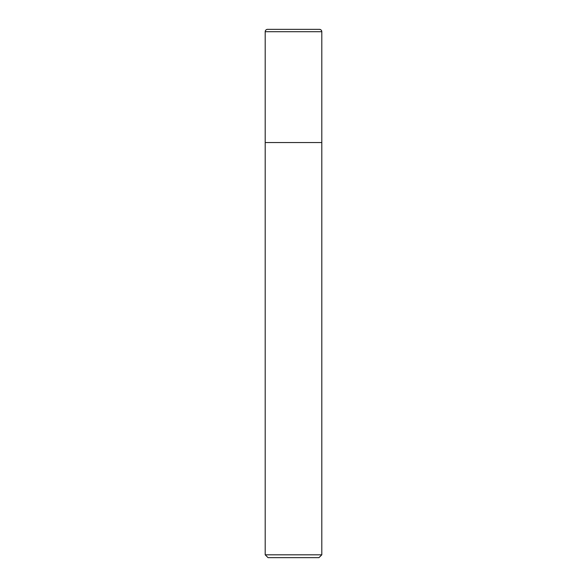 <?xml version="1.0" encoding="UTF-8"?>
<svg xmlns="http://www.w3.org/2000/svg" width="587" height="587" viewBox="0 0 587 587"><rect width="100%" height="100%" fill="white"/><g stroke="black" fill="none" stroke-linecap="round" stroke-linejoin="round"><path stroke-width="0.88" d="M265.199 554.818L268.032 557.65L318.968 557.65L321.801 554.818L265.199 554.818L265.199 142.56L321.801 142.56L321.801 31.713A2.363 2.363 0 0 0 319.445 29.35L267.555 29.35A2.363 2.363 0 0 0 265.199 31.713L321.801 31.713C321.654 30.282 320.869 29.497 319.445 29.35M265.199 31.713L265.199 142.56L321.801 142.56L321.801 554.818M321.801 142.56L321.801 31.713"/></g></svg>
